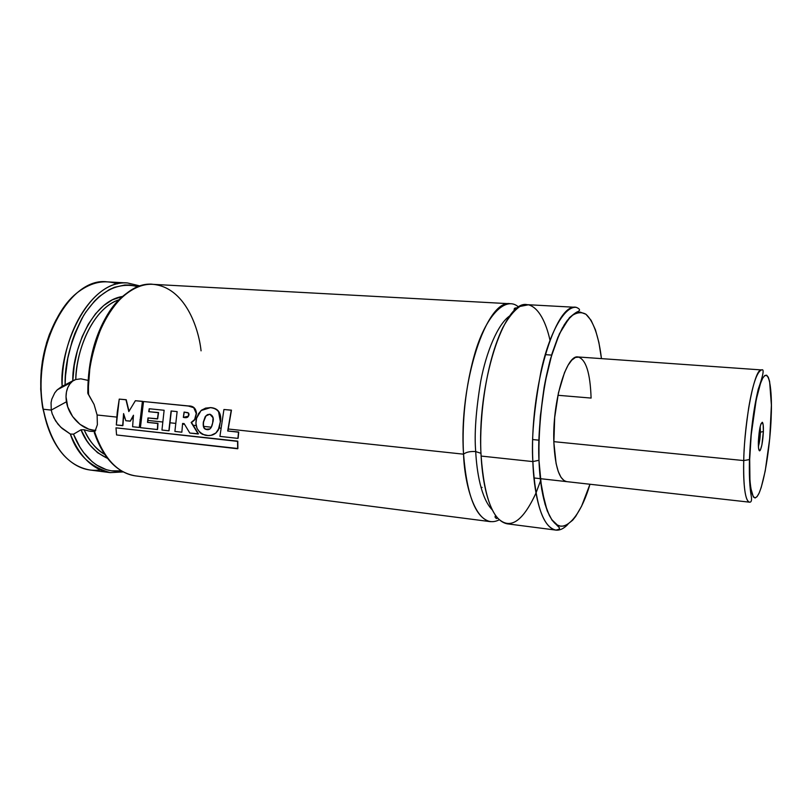 <?xml version="1.0" encoding="UTF-8"?>
<svg xmlns="http://www.w3.org/2000/svg" width="812" height="812" viewBox="0 0 812 812"><rect width="100%" height="100%" fill="white"/><g stroke="black" fill="none" stroke-linecap="round" stroke-linejoin="round"><path stroke-width="1.22" d="M499.248 519.802C476.197 531.647 464.403 484.399 463.55 454.182C466.169 452.091 470.219 451.228 475.71 451.573C476.735 471.681 481.049 498.497 492.245 509.845C481.049 498.497 476.735 471.681 475.71 451.573C470.219 451.228 466.169 452.091 463.55 454.182C462.211 431.903 463.479 394.165 474.269 355.554C485.028 316.447 505.622 294.847 518.706 307.19M510.017 315.706C497.736 323.714 486.104 352.581 480.755 381.153C475.913 410.557 474.228 434.034 475.71 451.573C474.228 434.034 475.913 410.557 480.755 381.153C486.104 352.581 497.736 323.714 510.017 315.706M73.395 380.483L71.08 382.493C66.767 387.354 65.214 393.779 66.452 401.788L51.257 410.09L43.239 409.228L42.63 407.492L46.731 423.732L43.239 409.228C51.186 445.615 66.787 465.885 90.061 470.026L110.199 472.625C93.268 470.107 79.972 457.247 70.319 434.034L60.667 427.102L55.581 420.89L52.191 413.815L51.257 410.09L51.065 402.701L51.775 399.189L54.729 392.896L57.327 389.77L62.148 386.279L75.77 379.529L80.865 378.818L88.041 380.381L80.865 378.818L75.77 379.529C77.272 341.558 96.932 306.632 118.856 299.831C90.782 309.382 75.77 354.337 75.77 379.529M87.747 392.998L94.07 404.427L97.115 414.993L97.379 424.706L94.72 432.167C103.966 458.547 117.537 473.112 135.431 475.873C114.045 472.909 100.495 450.863 94.72 432.167L94.354 432.766M107.052 316.244L99.703 330.646L93.979 346.978L90.122 364.618L88 392.135M100.383 469.884C87.128 471.843 74.988 467.052 63.965 455.491C53.825 444.306 46.923 428.888 43.239 409.228L51.257 410.09L66.452 401.788C68.705 416.739 83.23 430.847 95.816 430.238M65.112 384.847C64.554 363.553 70.725 340.441 83.616 315.523C99.49 291.102 117.679 281.5 138.202 286.707L129.849 285.012L124.754 285.012L114.431 287.306L109.305 289.61L99.328 296.492L94.568 301.039L85.747 312.173L81.779 318.68L74.907 333.306L72.085 341.284L67.802 358.224L65.498 375.926L65.112 384.847L72.796 380.787C71.994 353.423 90.599 301.485 122.379 296.492L112.33 299.841L103.652 305.576L95.532 313.797L88.275 324.262L82.154 336.655L77.424 350.54L74.257 365.43L72.796 380.787M51.065 402.701L51.775 399.189L54.729 392.896L56.85 390.257L62.148 386.279C61.539 329.804 95.917 279.206 127.555 282.962C86.224 279.744 58.697 351.931 62.148 386.279L64.402 385.203M81.017 429.781L84.154 429.761C88.346 440.023 95.197 448.254 104.707 454.456C96.364 449.686 89.513 441.464 84.154 429.761L81.017 429.781L86.782 440.611L90.122 445.22L97.531 452.67L107.56 458.384C94.821 452.314 85.971 442.784 81.017 429.781L73.506 434.176L81.017 429.781M88 393.83L88.599 394.794C87.168 374.839 91.675 351.809 102.099 325.703C113.274 301.049 133.95 282.972 152.96 284.342C184.7 287.235 198.605 327.287 201.061 350.835M94.405 433.029C103.418 458.425 117.101 472.706 135.431 475.873L490.539 521.669C475.944 518.543 466.951 496.041 463.55 454.182L228.142 429L463.55 454.182C458.465 383.162 486.865 298.298 510.484 303.769L152.96 284.342C120.714 280.241 85.828 335.995 88.599 394.794L94.07 404.427L97.115 414.993L116.766 417.094L97.115 414.993L97.379 424.706L94.72 432.167M220.732 428.208L219.281 428.056L220.732 428.208M211.303 427.203L203.66 426.391L211.303 427.203M196.179 425.589L193.104 425.255L196.179 425.589M184.537 424.341L182.741 424.148L184.537 424.341M175.524 423.377L169.708 422.758L175.524 423.377M162.552 421.986L147.916 420.423L162.552 421.986M140.912 419.672L140.019 419.581L140.912 419.672M133.097 418.84L131.706 418.687L133.097 418.84M124.916 417.967L123.394 417.804L124.916 417.967M549.978 340.187C546.222 323.186 539.046 307.525 528.389 304.804L519.954 306.449C514.016 310.57 508.261 317.695 502.699 327.804C483.15 368.993 479.171 428.777 481.12 456.06C484.297 498.152 492.965 520.736 507.124 523.811L555.865 530.094C543.015 527.171 535.341 504.343 532.855 461.592L481.12 456.06L532.855 461.592C533.565 488.327 539.939 527.384 555.865 530.094C559.844 530.54 563.863 528.622 567.933 524.319M480.988 453.329L475.71 451.573L480.988 453.329M555.865 530.094C558.697 529.586 559.874 528.815 559.407 527.79L552.028 520.177L547.176 510.768L541.665 489.139L538.965 460.272C537.991 441.901 539.696 417.662 544.101 387.537C548.273 364.192 554.393 344.298 562.483 327.835L570.653 316.599C576.185 312.407 581.27 311.625 585.929 314.244C594.628 322.039 599.388 340.857 601.448 358.62L598.901 342.512L595.46 329.885L591.095 320.314L585.929 314.244L580.113 312.072L573.851 314.041L567.385 320.273L564.157 324.962L557.885 337.345L552.109 353.372L544.964 382.807L540.345 416.048L538.955 438.612L538.985 460.252C538.285 426.615 542.517 389.374 550.424 358.995L559.407 333.823L569.395 317.725C573.871 313.879 576.723 311.849 577.961 311.615C580.499 310.285 579.93 308.864 576.246 307.342C563.863 305.83 548.506 335.518 540.914 371.805C533.991 409.421 531.302 439.353 532.855 461.592L538.955 460.272L540.416 479.943L544.974 504.019L549.359 515.508L551.876 519.741L557.408 525.049L560.351 526.115L563.386 526.135L566.461 525.141L572.643 520.218L575.698 516.381L581.585 506.201L589.959 484.246C580.377 517.061 564.32 534.448 553.957 522.309C543.573 510.504 539.716 482.054 538.985 460.252L532.855 461.592C529.251 389.009 555.489 301.881 576.246 307.342L527.181 304.673C504.272 299.202 476.4 384.644 481.12 456.06C482.206 477.08 486.408 503.775 497.005 517.406C509.459 530.52 522.451 522.39 535.991 493.026L540.518 480.826M566.644 481.628C559.336 479.851 555.073 466.809 553.865 442.489C552.14 402.407 566.35 354.113 578.053 356.965C585.909 359.208 590.253 372.911 591.095 398.073L557.925 395.282L591.095 398.073M578.986 357.118L575.434 357.432L571.739 360.173L568.035 365.288L564.492 372.627L558.453 392.805L554.687 417.5L553.865 442.489L556.098 463.52L558.24 471.437L560.93 477.202L564.066 480.633L566.664 481.628M89.553 431.213L84.154 429.761L89.553 431.213L94.517 431.548L89.553 431.213M75.516 379.61L73.324 380.523M53.643 417.429L57.946 424.138L62.148 428.482L70.319 434.034L73.506 434.176C80.662 453.086 97.734 474.066 121.343 470.869L111.285 470.818L106.291 469.661L96.638 465.063L92.071 461.642L83.677 452.619L79.921 447.087L73.506 434.176L70.319 434.034C76.795 454.02 90.091 466.89 110.199 472.625L123.221 471.924M140.232 286.007L127.555 282.962L107.285 281.865C69.335 276.435 30.795 347.84 43.239 409.228C34.733 365.095 51.877 310.59 78.977 291.417C91.918 282.048 104.728 279.541 117.405 283.875M56.272 319.512C42.305 346.318 37.758 375.651 42.63 407.492L40.701 389.273L41.229 370.424L42.417 361.035L46.558 342.857L49.461 334.28L56.272 319.512M72.735 380.98L69.873 383.934L67.751 387.649L66.452 391.983L66.016 396.753L67.741 406.893L72.654 416.576L80.023 424.371L88.741 429.132L93.228 430.116M123.586 413.602L125.83 420.728L130.438 421.042L133.462 415.247L132.6 426.736L139.288 427.467L142.648 401.351L139.522 427.285L142.648 401.351L135.371 400.722L142.648 401.351L135.371 400.722L128.824 411.572L126.225 399.717L129.006 411.248L126.225 399.717L119.242 399.108L126.225 399.717L119.242 399.108L116.329 424.991L122.916 425.508L123.586 413.602L125.83 420.728L130.194 421.195L133.462 415.247L132.6 426.736L139.288 427.467L142.394 401.422L135.371 400.722L128.824 411.572L125.982 399.778L119.242 399.108L117.222 412.394L116.329 424.991L122.673 425.691L123.586 413.602M133.422 415.622L130.438 421.042L133.422 415.622M123.749 414.181L122.916 425.508L123.749 414.181M183.339 417.368L184.294 412.09L183.339 417.368L188.394 416.201C189.389 414.516 189.135 413.308 187.633 412.597L184.08 412.07L183.339 417.368L184.08 412.07L188.597 413.075L188.394 416.201C187.724 417.662 186.049 418.048 183.339 417.368M196.25 413.501C195.712 408.406 193.073 405.919 188.333 406.03L188.577 405.959C193.317 405.848 195.956 408.324 196.484 413.409L194.758 419.824L192.454 421.834L195.266 419.063L196.484 413.409L193.997 407.634L188.577 405.959L143.521 401.534L188.577 405.959L143.521 401.534L140.405 427.67L157.376 429.538L157.964 423.326L157.609 429.355L157.964 423.326L147.51 422.382L157.964 423.326L147.51 422.382L147.967 417.936L157.67 418.799L158.543 412.567L157.67 418.799L158.543 412.567L148.738 411.684L158.543 412.567L148.738 411.684L149.205 408.74L164.125 410.273L161.953 430.035L168.855 430.796L171.088 410.984L177.128 411.603L174.895 431.436L181.847 432.207L182.599 423.448L184.111 423.58L189.815 433.06L198.443 433.791L191.165 422.484L194.515 419.966L196.25 413.501L193.753 407.715L188.333 406.03L143.521 401.534L141.41 414.952L140.405 427.67L157.376 429.538L157.731 423.478L147.51 422.382L147.967 417.936L157.426 418.931L158.299 412.679L148.738 411.684L149.205 408.74L164.125 410.273L161.953 430.035L168.855 430.796L171.088 410.984L177.128 411.603L174.895 431.436L181.847 432.207L182.599 423.448L184.111 423.58L189.815 433.06L198.219 433.984L191.165 422.484L195.032 419.185L196.25 413.501M148.19 417.957L147.743 422.22L148.19 417.957M149.428 408.771L148.982 411.582L149.428 408.771M171.312 411.004L169.089 430.614L171.312 411.004M182.822 423.468L182.741 424.128M191.419 422.372L198.443 433.791L191.419 422.372M187.43 417.287L183.583 417.246L187.43 417.287M203.345 422.057C202.838 426.483 203.731 428.919 206.045 429.386L206.278 429.223C203.974 428.756 203.071 426.32 203.579 421.925L205.923 415.947L207.791 414.526L205.446 416.546L203.579 421.925C203.071 426.32 203.974 428.756 206.278 429.223L206.045 429.386C208.329 430.096 210.044 429.426 211.211 427.376L212.673 422.879C214.063 418.566 213.13 415.673 209.861 414.201L205.7 416.038L203.345 422.057L205.213 416.647L207.212 414.8L209.861 414.201L213.048 417.774L212.673 422.879C211.699 428.33 209.496 430.502 206.045 429.386C203.731 428.919 202.838 426.483 203.345 422.057M205.294 408.213L210.602 407.583L201.061 410.557L196.605 418.21C194.535 426.249 197.316 431.893 204.969 435.151C211.11 436.42 215.556 434.674 218.316 429.903L220.356 421.672L218.56 429.71L215.708 433.222M209.912 428.939L206.278 429.223L209.912 428.939M215.667 433.253L219.352 427.873L220.356 421.672C221.28 413.115 217.941 408.446 210.359 407.654L210.602 407.583C218.184 408.385 221.524 413.044 220.59 421.54L218.814 411.674C217.19 409.248 214.449 407.888 210.602 407.583L205.203 408.243M202.553 434.349L208.095 435.536L211.059 435.323L216.043 432.928L219.118 428.025L220.356 421.672L218.58 411.755C216.956 409.319 214.216 407.959 210.359 407.654L205.68 408.111L201.538 410.151L198.483 413.744L196.605 418.21L195.936 423.225L197.011 428.411L200.27 432.897L202.553 434.349M223.929 409.502L219.92 436.389L237.926 438.378L238.728 432.004L238.139 438.186L238.728 432.004L227.695 431.01L238.728 432.004L227.695 431.01L231.461 410.151L227.918 430.847L231.461 410.151L223.929 409.502L231.461 410.151L223.929 409.502L219.92 436.389L237.926 438.378L238.505 432.177L227.695 431.01L231.237 410.233L223.929 409.502M115.994 427.843L116.573 434.958L237.886 448.518L237.784 441.16L237.886 448.518L237.784 441.16L115.994 427.843L237.784 441.16L115.994 427.843L116.573 434.958L237.683 448.762L237.571 441.363L115.994 427.843M760.408 432.167L760.215 426.473L760.408 432.167L759.19 432.055L760.408 432.167C760.154 438.013 759.484 442.743 758.398 446.336C759.484 442.743 760.154 438.013 760.408 432.167L763.371 431.527L760.408 432.167M758.367 441.667C759.169 429.213 760.55 422.808 762.498 422.463C763.209 423.57 763.493 426.594 763.371 431.527L763.189 424.98L762.235 422.26L760.814 424.361L759.839 428.178L758.367 441.667L758.56 448.254L759.545 450.843L760.479 449.868L761.92 444.783L763.371 431.527C762.833 441.454 761.676 447.848 759.92 450.69C758.763 451.259 758.246 448.254 758.367 441.667M743.731 460.566L553.835 441.657L743.731 460.566C743.203 476.502 744.137 501.034 749.466 502.171C745.223 500.639 743.305 486.774 743.731 460.566L749.425 459.582L743.731 460.566C744.594 418.231 754.947 367.328 761.575 369.937C756.946 371.703 752.643 384.431 748.644 408.121C745.487 430.076 743.853 447.554 743.731 460.566M538.904 440.175L532.784 439.566L538.904 440.175M771.217 415.622C770.953 431.801 766.893 474.157 759.118 493.087C751.313 509.286 748.745 478.451 749.689 459.247L751.222 434.603L756.246 399.565L760.55 383.203L762.712 378.179L764.782 375.489L766.66 375.195L768.284 377.235L769.614 381.488L771.4 405.137L769.746 438.338L765.219 470.98L761.22 487.433L759.118 493.087L757.058 496.66L755.109 497.989L753.353 496.964L750.704 487.839L749.933 480.004L749.689 459.247C749.74 442.093 754.632 394.317 762.712 378.179C770.547 365.867 772.1 398.438 771.217 415.622L771.217 415.622M482.095 487.403L481.019 487.352M94.304 432.938L94.557 432.42L94.395 433.019M495.655 515.62C494.589 516.726 494.944 517.711 496.721 518.584M515.996 307.921C514.321 307.981 513.793 308.895 514.412 310.641M71.08 382.493L57.327 389.77M152.96 284.342C145.104 282.667 123.931 289.569 110.016 310.641C95.298 333.103 87.899 360.376 87.797 392.46M578.053 356.965L761.575 369.937C764.437 368.465 763.331 374.87 758.266 389.171C753.495 409.065 750.562 432.532 749.446 459.551C748.887 482.572 750.613 492.498 751.323 496.508C751.902 500.486 751.283 502.374 749.466 502.171L533.951 477.953M545.238 354.641L551.561 355.088M761.118 423.549L762.498 422.463M758.753 449.381L759.92 450.69"/></g></svg>
